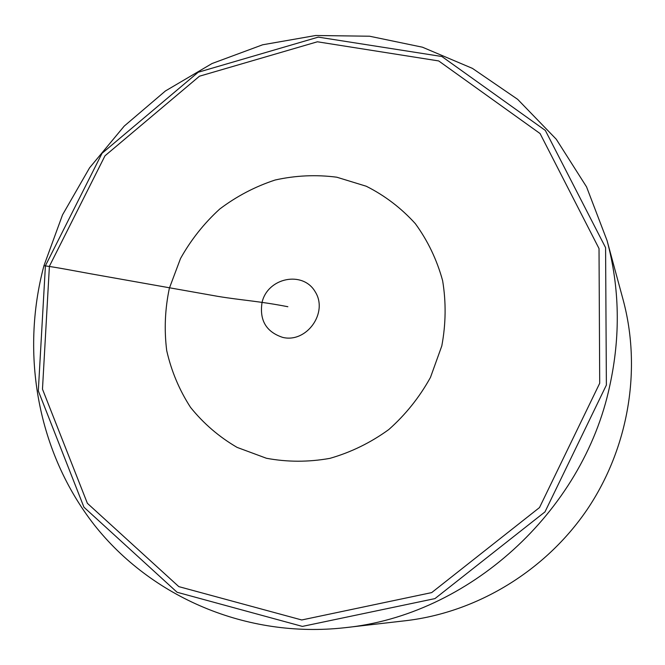 <?xml version="1.0" encoding="UTF-8"?>
<svg xmlns="http://www.w3.org/2000/svg" width="665" height="665" viewBox="0 0 665 665"><rect width="100%" height="100%" fill="white"/><g stroke="black" fill="none" stroke-linecap="round" stroke-linejoin="round"><path stroke-width="1" d="M609.697 386.091C582.864 512.507 467.944 615.566 344.628 627.735C246.391 638.683 151.155 596.979 94.297 524.943C37.681 452.449 20.233 354.354 43.948 265.717L62.543 214.828L89.576 167.821L124.222 126.101L165.444 90.955L212.035 63.532L262.633 44.788L315.7 35.503L369.565 36.218L422.441 47.198L472.433 68.379L517.661 99.334L556.273 139.243L586.555 186.882L607.062 240.58C619.738 287.903 620.62 336.407 609.697 386.091M607.062 240.58L623.155 299.923C641.783 369.092 628.758 447.886 587.129 509.598C545.225 571.11 476.855 612.399 405.708 620.703L344.628 627.735M43.948 265.717C54.671 266.998 74.172 270.813 91.346 273.913L217.804 296.357C242.085 300.356 258.785 301.054 287.854 306.723M606.38 385.06L605.582 247.654L545.35 130.448L441.893 56.517L318.294 37.124L198.187 72.252L102.036 153.299L45.42 265.734L38.312 390.895L83.948 507.22L177.081 592.257L302.384 626.405L434.96 598.6L544.984 511.892L606.38 385.06M599.705 383.256L539.506 507.561L431.693 592.598L301.744 619.971L178.819 586.63L87.364 503.297L42.477 389.15L49.401 266.241L104.995 155.793L199.458 76.209L317.396 41.787L438.684 60.931L540.088 133.565L599.024 248.56L599.705 383.256M282.733 337.404C266.158 331.926 259.267 320.231 262.068 302.326C267.754 277.588 302.924 270.422 315.218 291.802C328.477 312.633 306.673 343.231 282.733 337.404M169.375 288.194L180.514 258.527C190.922 239.899 203.989 223.407 219.716 209.043C236.682 196.233 255.169 186.557 275.16 180.007C295.642 175.452 316.183 174.521 336.789 177.206L366.29 186.25C384.852 195.593 401.186 208.054 415.309 223.623C427.778 240.713 436.88 259.707 442.616 280.622C446.19 302.176 445.916 323.946 441.801 345.925L430.471 377.404C419.54 397.196 405.65 414.578 388.817 429.532C370.654 442.699 351.012 452.308 329.906 458.36C308.46 462.192 287.297 462.158 266.424 458.26L237.114 447.404C219.084 436.897 203.556 423.555 190.547 407.387C179.276 389.948 171.329 371.02 166.707 350.596C164.097 329.765 164.987 308.959 169.375 288.194"/></g></svg>
